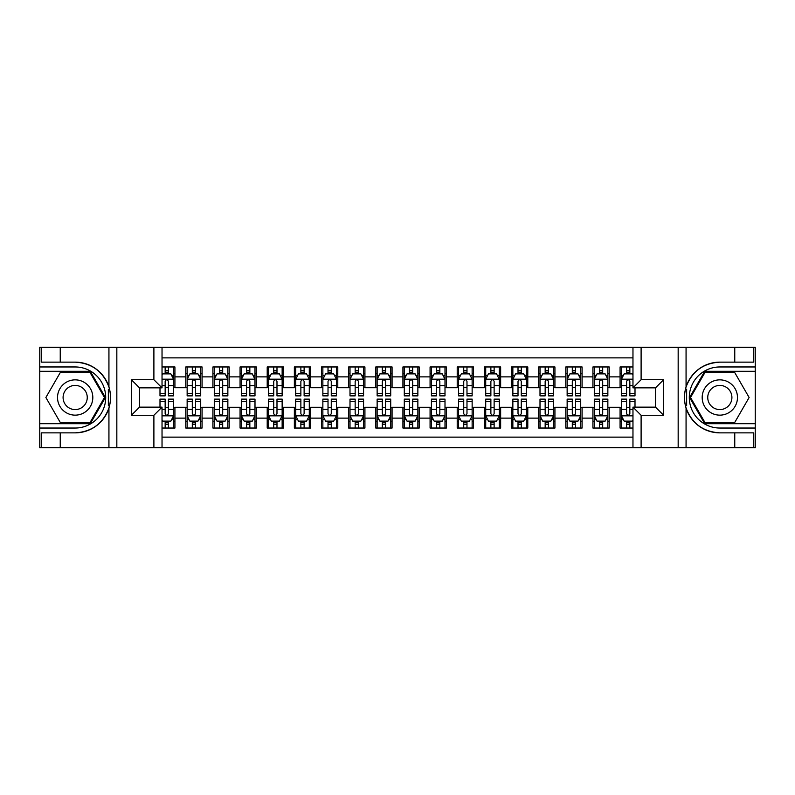 <?xml version="1.0" encoding="UTF-8"?>
<svg xmlns="http://www.w3.org/2000/svg" width="795" height="795" viewBox="0 0 795 795"><rect width="100%" height="100%" fill="white"/><g stroke="black" fill="none" stroke-linecap="round" stroke-linejoin="round"><path stroke-width="1.19" d="M162.031 447.714L632.969 447.714L632.969 407.139L655.497 407.139L655.497 387.861L632.969 387.861L632.969 347.286L162.031 347.286L162.031 387.861L139.503 387.861L139.503 407.139L162.031 407.139L162.031 447.714L60.241 447.714L60.241 432.858L75.167 432.858A35.358 35.358 0 0 0 108.935 408.004C111.002 401.008 111.002 394.002 108.935 386.996A35.358 35.358 0 0 0 75.167 362.142L60.241 362.142L60.241 347.286L39.75 347.286L39.75 423.695L90.292 423.695L105.417 397.5L90.292 371.305L39.75 371.305M632.969 366.962L620.08 366.962L620.08 376.87L609.218 376.87L609.218 387.731L620.08 387.731L620.08 376.87M609.218 376.87L609.218 366.962L592.931 366.962L592.931 376.87L582.079 376.87L582.079 387.731L592.931 387.731L592.931 376.87M582.079 376.87L582.079 366.962L565.792 366.962L565.792 376.87L554.93 376.87L554.93 387.731L565.792 387.731L565.792 376.87M554.93 376.87L554.93 366.962L538.642 366.962L538.642 376.87L527.791 376.87L527.791 387.731L538.642 387.731L538.642 376.87M527.791 376.87L527.791 366.962L511.503 366.962L511.503 376.87L500.641 376.87L500.641 387.731L511.503 387.731L511.503 376.87M500.641 376.87L500.641 366.962L484.364 366.962L484.364 376.87L473.502 376.87L473.502 387.731L484.364 387.731L484.364 376.87M473.502 376.87L473.502 366.962L457.214 366.962L457.214 376.87L446.363 376.87L446.363 387.731L457.214 387.731L457.214 376.87M446.363 376.87L446.363 366.962L430.075 366.962L430.075 376.87L419.213 376.87L419.213 387.731L430.075 387.731L430.075 376.87M419.213 376.87L419.213 366.962L402.926 366.962L402.926 376.87L392.074 376.87L392.074 387.731L402.926 387.731L402.926 376.87M392.074 376.87L392.074 366.962L375.787 366.962L375.787 376.87L364.925 376.87L364.925 387.731L375.787 387.731L375.787 376.87M364.925 376.87L364.925 366.962L348.637 366.962L348.637 376.87L337.786 376.87L337.786 387.731L348.637 387.731L348.637 376.87M337.786 376.87L337.786 366.962L321.498 366.962L321.498 376.87L310.636 376.87L310.636 387.731L321.498 387.731L321.498 376.87M310.636 376.87L310.636 366.962L294.359 366.962L294.359 376.87L283.497 376.87L283.497 387.731L294.359 387.731L294.359 376.87M283.497 376.87L283.497 366.962L267.209 366.962L267.209 376.87L256.358 376.87L256.358 387.731L267.209 387.731L267.209 376.87M256.358 376.87L256.358 366.962L240.07 366.962L240.07 376.87L229.208 376.87L229.208 387.731L240.07 387.731L240.07 376.87M229.208 376.87L229.208 366.962L212.921 366.962L212.921 376.87L202.069 376.87L202.069 387.731L212.921 387.731L212.921 376.87M202.069 376.87L202.069 366.962L185.782 366.962L185.782 387.731L174.92 387.731L174.92 366.962L162.031 366.962M162.031 428.038L174.92 428.038L174.92 407.269L185.782 407.269L185.782 428.038L202.069 428.038L202.069 407.269L212.921 407.269L212.921 418.13L202.069 418.13M212.921 418.13L212.921 428.038L229.208 428.038L229.208 407.269L240.07 407.269L240.07 418.13L229.208 418.13M240.07 418.13L240.07 428.038L256.358 428.038L256.358 407.269L267.209 407.269L267.209 418.13L256.358 418.13M267.209 418.13L267.209 428.038L283.497 428.038L283.497 407.269L294.359 407.269L294.359 418.13L283.497 418.13M294.359 418.13L294.359 428.038L310.636 428.038L310.636 407.269L321.498 407.269L321.498 418.13L310.636 418.13M321.498 418.13L321.498 428.038L337.786 428.038L337.786 407.269L348.637 407.269L348.637 418.13L337.786 418.13M348.637 418.13L348.637 428.038L364.925 428.038L364.925 407.269L375.787 407.269L375.787 418.13L364.925 418.13M375.787 418.13L375.787 428.038L392.074 428.038L392.074 407.269L402.926 407.269L402.926 418.13L392.074 418.13M402.926 418.13L402.926 428.038L419.213 428.038L419.213 407.269L430.075 407.269L430.075 418.13L419.213 418.13M430.075 418.13L430.075 428.038L446.363 428.038L446.363 407.269L457.214 407.269L457.214 418.13L446.363 418.13M457.214 418.13L457.214 428.038L473.502 428.038L473.502 407.269L484.364 407.269L484.364 418.13L473.502 418.13M484.364 418.13L484.364 428.038L500.641 428.038L500.641 407.269L511.503 407.269L511.503 418.13L500.641 418.13M511.503 418.13L511.503 428.038L527.791 428.038L527.791 407.269L538.642 407.269L538.642 418.13L527.791 418.13M538.642 418.13L538.642 428.038L554.93 428.038L554.93 407.269L565.792 407.269L565.792 418.13L554.93 418.13M565.792 418.13L565.792 428.038L582.079 428.038L582.079 407.269L592.931 407.269L592.931 418.13L582.079 418.13M592.931 418.13L592.931 428.038L609.218 428.038L609.218 407.269L620.08 407.269L620.08 418.13L609.218 418.13M632.969 357.869L162.031 357.869M162.031 437.131L632.969 437.131M620.08 418.13L620.08 428.038L632.969 428.038M139.642 387.861L139.642 407.139M655.358 407.139L655.358 387.861M165.151 373.749L168.411 373.749M173.568 373.749L174.92 373.749M165.151 387.453L168.411 387.453M173.568 387.453L174.92 387.453M165.151 407.547L168.411 407.547M173.568 407.547L174.92 407.547M165.151 421.251L168.411 421.251M173.568 421.251L174.92 421.251M185.782 387.453L187.143 387.453M192.301 387.453L195.55 387.453M200.708 387.453L202.069 387.453M185.782 373.749L187.143 373.749M192.301 373.749L195.55 373.749M200.708 373.749L202.069 373.749M185.782 407.547L187.143 407.547M192.301 407.547L195.55 407.547M200.708 407.547L202.069 407.547M185.782 421.251L187.143 421.251M192.301 421.251L195.55 421.251M200.708 421.251L202.069 421.251M212.921 407.547L214.282 407.547M219.44 407.547L222.699 407.547M227.857 407.547L229.208 407.547M212.921 421.251L214.282 421.251M219.44 421.251L222.699 421.251M227.857 421.251L229.208 421.251M212.921 373.749L214.282 373.749M219.44 373.749L222.699 373.749M227.857 373.749L229.208 373.749M212.921 387.453L214.282 387.453M219.44 387.453L222.699 387.453M227.857 387.453L229.208 387.453M240.07 407.547L241.422 407.547M246.579 407.547L249.839 407.547M254.996 407.547L256.358 407.547M240.07 421.251L241.422 421.251M246.579 421.251L249.839 421.251M254.996 421.251L256.358 421.251M240.07 373.749L241.422 373.749M246.579 373.749L249.839 373.749M254.996 373.749L256.358 373.749M240.07 387.453L241.422 387.453M246.579 387.453L249.839 387.453M254.996 387.453L256.358 387.453M267.209 407.547L268.571 407.547M273.728 407.547L276.988 407.547M282.146 407.547L283.497 407.547M267.209 421.251L268.571 421.251M273.728 421.251L276.988 421.251M282.146 421.251L283.497 421.251M267.209 373.749L268.571 373.749M273.728 373.749L276.988 373.749M282.146 373.749L283.497 373.749M267.209 387.453L268.571 387.453M273.728 387.453L276.988 387.453M282.146 387.453L283.497 387.453M294.359 407.547L295.71 407.547M300.868 407.547L304.127 407.547M309.285 407.547L310.636 407.547M294.359 421.251L295.71 421.251M300.868 421.251L304.127 421.251M309.285 421.251L310.636 421.251M294.359 373.749L295.71 373.749M300.868 373.749L304.127 373.749M309.285 373.749L310.636 373.749M294.359 387.453L295.71 387.453M300.868 387.453L304.127 387.453M309.285 387.453L310.636 387.453M321.498 407.547L322.859 407.547M328.017 407.547L331.267 407.547M336.424 407.547L337.786 407.547M321.498 421.251L322.859 421.251M328.017 421.251L331.267 421.251M336.424 421.251L337.786 421.251M321.498 373.749L322.859 373.749M328.017 373.749L331.267 373.749M336.424 373.749L337.786 373.749M321.498 387.453L322.859 387.453M328.017 387.453L331.267 387.453M336.424 387.453L337.786 387.453M348.637 407.547L349.999 407.547M355.156 407.547L358.416 407.547M363.573 407.547L364.925 407.547M348.637 421.251L349.999 421.251M355.156 421.251L358.416 421.251M363.573 421.251L364.925 421.251M348.637 373.749L349.999 373.749M355.156 373.749L358.416 373.749M363.573 373.749L364.925 373.749M348.637 387.453L349.999 387.453M355.156 387.453L358.416 387.453M363.573 387.453L364.925 387.453M375.787 407.547L377.138 407.547M382.296 407.547L385.555 407.547M390.713 407.547L392.074 407.547M375.787 421.251L377.138 421.251M382.296 421.251L385.555 421.251M390.713 421.251L392.074 421.251M375.787 373.749L377.138 373.749M382.296 373.749L385.555 373.749M390.713 373.749L392.074 373.749M375.787 387.453L377.138 387.453M382.296 387.453L385.555 387.453M390.713 387.453L392.074 387.453M402.926 407.547L404.287 407.547M409.445 407.547L412.704 407.547M417.862 407.547L419.213 407.547M402.926 421.251L404.287 421.251M409.445 421.251L412.704 421.251M417.862 421.251L419.213 421.251M402.926 373.749L404.287 373.749M409.445 373.749L412.704 373.749M417.862 373.749L419.213 373.749M402.926 387.453L404.287 387.453M409.445 387.453L412.704 387.453M417.862 387.453L419.213 387.453M430.075 407.547L431.427 407.547M436.584 407.547L439.844 407.547M445.001 407.547L446.363 407.547M430.075 421.251L431.427 421.251M436.584 421.251L439.844 421.251M445.001 421.251L446.363 421.251M430.075 373.749L431.427 373.749M436.584 373.749L439.844 373.749M445.001 373.749L446.363 373.749M430.075 387.453L431.427 387.453M436.584 387.453L439.844 387.453M445.001 387.453L446.363 387.453M457.214 407.547L458.576 407.547M463.733 407.547L466.983 407.547M472.141 407.547L473.502 407.547M457.214 421.251L458.576 421.251M463.733 421.251L466.983 421.251M472.141 421.251L473.502 421.251M457.214 373.749L458.576 373.749M463.733 373.749L466.983 373.749M472.141 373.749L473.502 373.749M457.214 387.453L458.576 387.453M463.733 387.453L466.983 387.453M472.141 387.453L473.502 387.453M484.364 407.547L485.715 407.547M490.873 407.547L494.132 407.547M499.29 407.547L500.641 407.547M484.364 421.251L485.715 421.251M490.873 421.251L494.132 421.251M499.29 421.251L500.641 421.251M484.364 373.749L485.715 373.749M490.873 373.749L494.132 373.749M499.29 373.749L500.641 373.749M484.364 387.453L485.715 387.453M490.873 387.453L494.132 387.453M499.29 387.453L500.641 387.453M511.503 407.547L512.855 407.547M518.012 407.547L521.272 407.547M526.429 407.547L527.791 407.547M511.503 421.251L512.855 421.251M518.012 421.251L521.272 421.251M526.429 421.251L527.791 421.251M511.503 373.749L512.855 373.749M518.012 373.749L521.272 373.749M526.429 373.749L527.791 373.749M511.503 387.453L512.855 387.453M518.012 387.453L521.272 387.453M526.429 387.453L527.791 387.453M538.642 407.547L540.004 407.547M545.161 407.547L548.421 407.547M553.578 407.547L554.93 407.547M538.642 421.251L540.004 421.251M545.161 421.251L548.421 421.251M553.578 421.251L554.93 421.251M538.642 373.749L540.004 373.749M545.161 373.749L548.421 373.749M553.578 373.749L554.93 373.749M538.642 387.453L540.004 387.453M545.161 387.453L548.421 387.453M553.578 387.453L554.93 387.453M565.792 407.547L567.143 407.547M572.301 407.547L575.56 407.547M580.718 407.547L582.079 407.547M565.792 421.251L567.143 421.251M572.301 421.251L575.56 421.251M580.718 421.251L582.079 421.251M565.792 373.749L567.143 373.749M572.301 373.749L575.56 373.749M580.718 373.749L582.079 373.749M565.792 387.453L567.143 387.453M572.301 387.453L575.56 387.453M580.718 387.453L582.079 387.453M592.931 407.547L594.292 407.547M599.45 407.547L602.699 407.547M607.857 407.547L609.218 407.547M592.931 421.251L594.292 421.251M599.45 421.251L602.699 421.251M607.857 421.251L609.218 421.251M592.931 373.749L594.292 373.749M599.45 373.749L602.699 373.749M607.857 373.749L609.218 373.749M592.931 387.453L594.292 387.453M599.45 387.453L602.699 387.453M607.857 387.453L609.218 387.453M620.08 407.547L621.432 407.547M626.589 407.547L629.849 407.547M620.08 421.251L621.432 421.251M626.589 421.251L629.849 421.251M620.08 373.749L621.432 373.749M626.589 373.749L629.849 373.749M620.08 387.453L621.432 387.453M626.589 387.453L629.849 387.453M168.411 370.49L165.151 370.49M159.994 393.664L159.994 395.87L165.151 395.87L165.151 393.664L159.994 393.664L159.994 387.861M171.601 375.379L173.568 375.379L173.568 395.87L168.411 395.87L168.411 381.352C167.328 379.255 166.244 379.255 165.151 381.352L165.151 393.664M173.568 375.379L173.568 366.962M173.568 379.314L170.855 373.889L162.707 373.889L162.031 375.24M165.151 373.889L165.151 366.962M168.411 366.962L168.411 373.889M165.151 424.51L168.411 424.51M162.031 419.76L162.707 421.111L170.855 421.111L173.568 415.686L173.568 399.13L168.411 399.13L168.411 401.336L173.568 401.336M173.568 415.686L173.568 428.038M159.994 407.139L159.994 399.13L165.151 399.13L165.151 413.648C166.234 415.745 167.318 415.745 168.411 413.648L168.411 401.336M168.411 421.111L168.411 428.038M165.151 428.038L165.151 421.111M83.992 382.216A17.639 17.639 0 0 0 59.893 388.675A17.639 17.639 0 0 0 66.353 412.784A17.639 17.639 0 0 0 90.451 406.325A17.639 17.639 0 0 0 83.992 382.216M81.209 387.036A12.074 12.074 0 0 0 64.713 391.458A12.074 12.074 0 0 0 69.135 407.964A12.074 12.074 0 0 0 85.631 403.542A12.074 12.074 0 0 0 81.209 387.036M89.825 422.88L60.519 422.88L45.871 397.5L60.519 372.12L89.825 372.12L104.473 397.5L89.825 422.88M728.647 382.216A17.639 17.639 0 0 0 704.549 388.675A17.639 17.639 0 0 0 711.008 412.784A17.639 17.639 0 0 0 735.107 406.325A17.639 17.639 0 0 0 728.647 382.216M725.865 387.036A12.074 12.074 0 0 0 709.369 391.458A12.074 12.074 0 0 0 713.791 407.964A12.074 12.074 0 0 0 730.287 403.542A12.074 12.074 0 0 0 725.865 387.036M734.481 422.88L705.175 422.88L690.527 397.5L705.175 372.12L734.481 372.12L749.129 397.5L734.481 422.88M108.359 405.649L109.571 405.649A35.358 35.358 0 0 0 109.581 389.361L108.359 389.361L108.359 405.857L109.521 405.857M60.241 347.286L108.935 347.286L108.935 386.996C103.042 371.434 91.783 363.146 75.167 362.142M75.167 432.858C91.783 431.854 103.042 423.566 108.935 408.004L108.935 447.714M153.892 447.714L153.892 415.278L131.364 415.278L131.364 379.722L153.892 379.722L153.892 347.286L116.835 347.286L116.835 447.714M60.241 447.714L39.75 447.714L39.75 423.695M39.75 428.038L75.167 428.038A30.538 30.538 0 0 0 105.705 397.5A30.538 30.538 0 0 0 75.167 366.962L39.75 366.962M108.935 347.286L116.835 347.286M153.892 347.286L162.031 347.286M60.241 432.858L41.241 432.858L41.241 447.714M60.241 362.142L41.241 362.142L41.241 347.286M153.892 415.278L162.031 407.139M131.364 415.278L139.503 407.139M131.364 379.722L139.503 387.861M153.892 379.722L162.031 387.861M108.359 389.361L109.531 389.153M110.396 400.531L110.505 396.258M110.157 392.392L109.968 391.239M686.642 389.351L685.429 389.351A35.358 35.358 0 0 0 685.419 405.639L686.642 405.639L686.642 389.143L685.479 389.143A35.358 35.358 0 0 1 719.833 362.142C703.217 363.146 691.958 371.434 686.065 386.996C683.998 393.992 683.998 400.998 686.065 408.004C691.958 423.566 703.217 431.854 719.833 432.858L734.759 432.858L734.759 447.714L755.25 447.714L755.25 371.305L704.708 371.305L689.583 397.5L704.708 423.695L755.25 423.695M686.642 405.639L685.469 405.847A35.358 35.358 0 0 0 719.833 432.858M632.969 347.286L734.759 347.286L734.759 362.142L719.833 362.142M641.108 347.286L641.108 379.722L663.636 379.722L663.636 415.278L641.108 415.278L641.108 447.714L678.165 447.714L678.165 347.286M686.065 408.004L686.065 447.714L734.759 447.714M734.759 347.286L755.25 347.286L755.25 371.305M755.25 366.962L719.833 366.962A30.538 30.538 0 0 0 689.295 397.5A30.538 30.538 0 0 0 719.833 428.038L755.25 428.038M686.065 447.714L678.165 447.714M641.108 447.714L632.969 447.714M734.759 362.142L753.759 362.142L753.759 347.286M734.759 432.858L753.759 432.858L753.759 447.714M641.108 379.722L632.969 387.861M663.636 379.722L655.497 387.861M663.636 415.278L655.497 407.139M641.108 415.278L632.969 407.139M684.604 394.469L684.495 398.742M684.843 402.608L685.032 403.761M195.55 370.49L192.301 370.49M200.708 393.664L195.55 393.664L195.55 395.87L200.708 395.87L200.708 379.314L197.995 373.889L189.856 373.889L187.143 379.314L187.143 395.87L192.301 395.87L192.301 393.664L187.143 393.664M187.143 379.314L187.143 366.962M200.708 379.314L200.708 366.962M192.301 373.889L192.301 366.962M195.55 366.962L195.55 373.889M195.55 393.664L195.55 381.352C194.467 379.255 193.384 379.255 192.301 381.352L192.301 393.664M222.699 370.49L219.44 370.49M227.857 393.664L222.699 393.664L222.699 395.87L227.857 395.87L227.857 379.314L225.144 373.889L216.995 373.889L214.282 379.314L214.282 395.87L219.44 395.87L219.44 393.664L214.282 393.664M214.282 379.314L214.282 366.962M227.857 379.314L227.857 366.962M219.44 373.889L219.44 366.962M222.699 366.962L222.699 373.889M222.699 393.664L222.699 381.352C221.616 379.255 220.523 379.255 219.44 381.352L219.44 393.664M249.839 370.49L246.579 370.49M254.996 393.664L249.839 393.664L249.839 395.87L254.996 395.87L254.996 379.314L252.283 373.889L244.145 373.889L241.422 379.314L241.422 395.87L246.579 395.87L246.579 393.664L241.422 393.664M241.422 379.314L241.422 366.962M254.996 379.314L254.996 366.962M246.579 373.889L246.579 366.962M249.839 366.962L249.839 373.889M249.839 393.664L249.839 381.352C248.756 379.255 247.672 379.255 246.579 381.352L246.579 393.664M276.988 370.49L273.728 370.49M282.146 393.664L276.988 393.664L276.988 395.87L282.146 395.87L282.146 379.314L279.423 373.889L271.284 373.889L268.571 379.314L268.571 395.87L273.728 395.87L273.728 393.664L268.571 393.664M268.571 379.314L268.571 366.962M282.146 379.314L282.146 366.962M273.728 373.889L273.728 366.962M276.988 366.962L276.988 373.889M276.988 393.664L276.988 381.352C275.895 379.255 274.812 379.255 273.728 381.352L273.728 393.664M192.301 424.51L195.55 424.51M187.143 401.336L192.301 401.336L192.301 399.13L187.143 399.13L187.143 415.686L189.856 421.111L197.995 421.111L200.708 415.686L200.708 399.13L195.55 399.13L195.55 401.336L200.708 401.336M200.708 415.686L200.708 428.038M187.143 415.686L187.143 428.038M195.55 421.111L195.55 428.038M192.301 428.038L192.301 421.111M192.301 401.336L192.301 413.648C193.384 415.745 194.467 415.745 195.55 413.648L195.55 401.336M219.44 424.51L222.699 424.51M214.282 401.336L219.44 401.336L219.44 399.13L214.282 399.13L214.282 415.686L216.995 421.111L225.144 421.111L227.857 415.686L227.857 399.13L222.699 399.13L222.699 401.336L227.857 401.336M227.857 415.686L227.857 428.038M214.282 415.686L214.282 428.038M222.699 421.111L222.699 428.038M219.44 428.038L219.44 421.111M219.44 401.336L219.44 413.648C220.523 415.745 221.606 415.745 222.699 413.648L222.699 401.336M246.579 424.51L249.839 424.51M241.422 401.336L246.579 401.336L246.579 399.13L241.422 399.13L241.422 415.686L244.145 421.111L252.283 421.111L254.996 415.686L254.996 399.13L249.839 399.13L249.839 401.336L254.996 401.336M254.996 415.686L254.996 428.038M241.422 415.686L241.422 428.038M249.839 421.111L249.839 428.038M246.579 428.038L246.579 421.111M246.579 401.336L246.579 413.648C247.662 415.745 248.756 415.745 249.839 413.648L249.839 401.336M273.728 424.51L276.988 424.51M268.571 401.336L273.728 401.336L273.728 399.13L268.571 399.13L268.571 415.686L271.284 421.111L279.423 421.111L282.146 415.686L282.146 399.13L276.988 399.13L276.988 401.336L282.146 401.336M282.146 415.686L282.146 428.038M268.571 415.686L268.571 428.038M276.988 421.111L276.988 428.038M273.728 428.038L273.728 421.111M273.728 401.336L273.728 413.648C274.812 415.745 275.895 415.745 276.988 413.648L276.988 401.336M304.127 370.49L300.868 370.49M309.285 393.664L304.127 393.664L304.127 395.87L309.285 395.87L309.285 379.314L306.572 373.889L298.423 373.889L295.71 379.314L295.71 395.87L300.868 395.87L300.868 393.664L295.71 393.664M295.71 379.314L295.71 366.962M309.285 379.314L309.285 366.962M300.868 373.889L300.868 366.962M304.127 366.962L304.127 373.889M304.127 393.664L304.127 381.352C303.044 379.255 301.961 379.255 300.868 381.352L300.868 393.664M300.868 424.51L304.127 424.51M295.71 401.336L300.868 401.336L300.868 399.13L295.71 399.13L295.71 415.686L298.423 421.111L306.572 421.111L309.285 415.686L309.285 399.13L304.127 399.13L304.127 401.336L309.285 401.336M309.285 415.686L309.285 428.038M295.71 415.686L295.71 428.038M304.127 421.111L304.127 428.038M300.868 428.038L300.868 421.111M300.868 401.336L300.868 413.648C301.951 415.745 303.044 415.745 304.127 413.648L304.127 401.336M331.267 370.49L328.017 370.49M336.424 393.664L331.267 393.664L331.267 395.87L336.424 395.87L336.424 379.314L333.711 373.889L325.572 373.889L322.859 379.314L322.859 395.87L328.017 395.87L328.017 393.664L322.859 393.664M322.859 379.314L322.859 366.962M336.424 379.314L336.424 366.962M328.017 373.889L328.017 366.962M331.267 366.962L331.267 373.889M331.267 393.664L331.267 381.352C330.183 379.255 329.1 379.255 328.017 381.352L328.017 393.664M328.017 424.51L331.267 424.51M322.859 401.336L328.017 401.336L328.017 399.13L322.859 399.13L322.859 415.686L325.572 421.111L333.711 421.111L336.424 415.686L336.424 399.13L331.267 399.13L331.267 401.336L336.424 401.336M336.424 415.686L336.424 428.038M322.859 415.686L322.859 428.038M331.267 421.111L331.267 428.038M328.017 428.038L328.017 421.111M328.017 401.336L328.017 413.648C329.1 415.745 330.183 415.745 331.267 413.648L331.267 401.336M358.416 370.49L355.156 370.49M363.573 393.664L358.416 393.664L358.416 395.87L363.573 395.87L363.573 379.314L360.86 373.889L352.712 373.889L349.999 379.314L349.999 395.87L355.156 395.87L355.156 393.664L349.999 393.664M349.999 379.314L349.999 366.962M363.573 379.314L363.573 366.962M355.156 373.889L355.156 366.962M358.416 366.962L358.416 373.889M358.416 393.664L358.416 381.352C357.333 379.255 356.24 379.255 355.156 381.352L355.156 393.664M355.156 424.51L358.416 424.51M349.999 401.336L355.156 401.336L355.156 399.13L349.999 399.13L349.999 415.686L352.712 421.111L360.86 421.111L363.573 415.686L363.573 399.13L358.416 399.13L358.416 401.336L363.573 401.336M363.573 415.686L363.573 428.038M349.999 415.686L349.999 428.038M358.416 421.111L358.416 428.038M355.156 428.038L355.156 421.111M355.156 401.336L355.156 413.648C356.24 415.745 357.323 415.745 358.416 413.648L358.416 401.336M385.555 370.49L382.296 370.49M390.713 393.664L385.555 393.664L385.555 395.87L390.713 395.87L390.713 379.314L388 373.889L379.861 373.889L377.138 379.314L377.138 395.87L382.296 395.87L382.296 393.664L377.138 393.664M377.138 379.314L377.138 366.962M390.713 379.314L390.713 366.962M382.296 373.889L382.296 366.962M385.555 366.962L385.555 373.889M385.555 393.664L385.555 381.352C384.472 379.255 383.389 379.255 382.296 381.352L382.296 393.664M382.296 424.51L385.555 424.51M377.138 401.336L382.296 401.336L382.296 399.13L377.138 399.13L377.138 415.686L379.861 421.111L388 421.111L390.713 415.686L390.713 399.13L385.555 399.13L385.555 401.336L390.713 401.336M390.713 415.686L390.713 428.038M377.138 415.686L377.138 428.038M385.555 421.111L385.555 428.038M382.296 428.038L382.296 421.111M382.296 401.336L382.296 413.648C383.389 415.745 384.472 415.745 385.555 413.648L385.555 401.336M412.704 370.49L409.445 370.49M417.862 393.664L412.704 393.664L412.704 395.87L417.862 395.87L417.862 379.314L415.139 373.889L407 373.889L404.287 379.314L404.287 395.87L409.445 395.87L409.445 393.664L404.287 393.664M404.287 379.314L404.287 366.962M417.862 379.314L417.862 366.962M409.445 373.889L409.445 366.962M412.704 366.962L412.704 373.889M412.704 393.664L412.704 381.352C411.611 379.255 410.528 379.255 409.445 381.352L409.445 393.664M409.445 424.51L412.704 424.51M404.287 401.336L409.445 401.336L409.445 399.13L404.287 399.13L404.287 415.686L407 421.111L415.139 421.111L417.862 415.686L417.862 399.13L412.704 399.13L412.704 401.336L417.862 401.336M417.862 415.686L417.862 428.038M404.287 415.686L404.287 428.038M412.704 421.111L412.704 428.038M409.445 428.038L409.445 421.111M409.445 401.336L409.445 413.648C410.528 415.745 411.611 415.745 412.704 413.648L412.704 401.336M439.844 370.49L436.584 370.49M445.001 393.664L439.844 393.664L439.844 395.87L445.001 395.87L445.001 379.314L442.288 373.889L434.14 373.889L431.427 379.314L431.427 395.87L436.584 395.87L436.584 393.664L431.427 393.664M431.427 379.314L431.427 366.962M445.001 379.314L445.001 366.962M436.584 373.889L436.584 366.962M439.844 366.962L439.844 373.889M439.844 393.664L439.844 381.352C438.76 379.255 437.677 379.255 436.584 381.352L436.584 393.664M436.584 424.51L439.844 424.51M431.427 401.336L436.584 401.336L436.584 399.13L431.427 399.13L431.427 415.686L434.14 421.111L442.288 421.111L445.001 415.686L445.001 399.13L439.844 399.13L439.844 401.336L445.001 401.336M445.001 415.686L445.001 428.038M431.427 415.686L431.427 428.038M439.844 421.111L439.844 428.038M436.584 428.038L436.584 421.111M436.584 401.336L436.584 413.648C437.667 415.745 438.76 415.745 439.844 413.648L439.844 401.336M466.983 370.49L463.733 370.49M472.141 393.664L466.983 393.664L466.983 395.87L472.141 395.87L472.141 379.314L469.428 373.889L461.289 373.889L458.576 379.314L458.576 395.87L463.733 395.87L463.733 393.664L458.576 393.664M458.576 379.314L458.576 366.962M472.141 379.314L472.141 366.962M463.733 373.889L463.733 366.962M466.983 366.962L466.983 373.889M466.983 393.664L466.983 381.352C465.9 379.255 464.817 379.255 463.733 381.352L463.733 393.664M463.733 424.51L466.983 424.51M458.576 401.336L463.733 401.336L463.733 399.13L458.576 399.13L458.576 415.686L461.289 421.111L469.428 421.111L472.141 415.686L472.141 399.13L466.983 399.13L466.983 401.336L472.141 401.336M472.141 415.686L472.141 428.038M458.576 415.686L458.576 428.038M466.983 421.111L466.983 428.038M463.733 428.038L463.733 421.111M463.733 401.336L463.733 413.648C464.817 415.745 465.9 415.745 466.983 413.648L466.983 401.336M494.132 370.49L490.873 370.49M499.29 393.664L494.132 393.664L494.132 395.87L499.29 395.87L499.29 379.314L496.577 373.889L488.428 373.889L485.715 379.314L485.715 395.87L490.873 395.87L490.873 393.664L485.715 393.664M485.715 379.314L485.715 366.962M499.29 379.314L499.29 366.962M490.873 373.889L490.873 366.962M494.132 366.962L494.132 373.889M494.132 393.664L494.132 381.352C493.049 379.255 491.956 379.255 490.873 381.352L490.873 393.664M490.873 424.51L494.132 424.51M485.715 401.336L490.873 401.336L490.873 399.13L485.715 399.13L485.715 415.686L488.428 421.111L496.577 421.111L499.29 415.686L499.29 399.13L494.132 399.13L494.132 401.336L499.29 401.336M499.29 415.686L499.29 428.038M485.715 415.686L485.715 428.038M494.132 421.111L494.132 428.038M490.873 428.038L490.873 421.111M490.873 401.336L490.873 413.648C491.956 415.745 493.039 415.745 494.132 413.648L494.132 401.336M521.272 370.49L518.012 370.49M526.429 393.664L521.272 393.664L521.272 395.87L526.429 395.87L526.429 379.314L523.716 373.889L515.577 373.889L512.855 379.314L512.855 395.87L518.012 395.87L518.012 393.664L512.855 393.664M512.855 379.314L512.855 366.962M526.429 379.314L526.429 366.962M518.012 373.889L518.012 366.962M521.272 366.962L521.272 373.889M521.272 393.664L521.272 381.352C520.188 379.255 519.105 379.255 518.012 381.352L518.012 393.664M518.012 424.51L521.272 424.51M512.855 401.336L518.012 401.336L518.012 399.13L512.855 399.13L512.855 415.686L515.577 421.111L523.716 421.111L526.429 415.686L526.429 399.13L521.272 399.13L521.272 401.336L526.429 401.336M526.429 415.686L526.429 428.038M512.855 415.686L512.855 428.038M521.272 421.111L521.272 428.038M518.012 428.038L518.012 421.111M518.012 401.336L518.012 413.648C519.105 415.745 520.188 415.745 521.272 413.648L521.272 401.336M548.421 370.49L545.161 370.49M553.578 393.664L548.421 393.664L548.421 395.87L553.578 395.87L553.578 379.314L550.856 373.889L542.717 373.889L540.004 379.314L540.004 395.87L545.161 395.87L545.161 393.664L540.004 393.664M540.004 379.314L540.004 366.962M553.578 379.314L553.578 366.962M545.161 373.889L545.161 366.962M548.421 366.962L548.421 373.889M548.421 393.664L548.421 381.352C547.338 379.255 546.245 379.255 545.161 381.352L545.161 393.664M545.161 424.51L548.421 424.51M540.004 401.336L545.161 401.336L545.161 399.13L540.004 399.13L540.004 415.686L542.717 421.111L550.856 421.111L553.578 415.686L553.578 399.13L548.421 399.13L548.421 401.336L553.578 401.336M553.578 415.686L553.578 428.038M540.004 415.686L540.004 428.038M548.421 421.111L548.421 428.038M545.161 428.038L545.161 421.111M545.161 401.336L545.161 413.648C546.245 415.745 547.328 415.745 548.421 413.648L548.421 401.336M575.56 370.49L572.301 370.49M580.718 393.664L575.56 393.664L575.56 395.87L580.718 395.87L580.718 379.314L578.005 373.889L569.856 373.889L567.143 379.314L567.143 395.87L572.301 395.87L572.301 393.664L567.143 393.664M567.143 379.314L567.143 366.962M580.718 379.314L580.718 366.962M572.301 373.889L572.301 366.962M575.56 366.962L575.56 373.889M575.56 393.664L575.56 381.352C574.477 379.255 573.394 379.255 572.301 381.352L572.301 393.664M572.301 424.51L575.56 424.51M567.143 401.336L572.301 401.336L572.301 399.13L567.143 399.13L567.143 415.686L569.856 421.111L578.005 421.111L580.718 415.686L580.718 399.13L575.56 399.13L575.56 401.336L580.718 401.336M580.718 415.686L580.718 428.038M567.143 415.686L567.143 428.038M575.56 421.111L575.56 428.038M572.301 428.038L572.301 421.111M572.301 401.336L572.301 413.648C573.384 415.745 574.477 415.745 575.56 413.648L575.56 401.336M602.699 370.49L599.45 370.49M607.857 393.664L602.699 393.664L602.699 395.87L607.857 395.87L607.857 379.314L605.144 373.889L597.005 373.889L594.292 379.314L594.292 395.87L599.45 395.87L599.45 393.664L594.292 393.664M594.292 379.314L594.292 366.962M607.857 379.314L607.857 366.962M599.45 373.889L599.45 366.962M602.699 366.962L602.699 373.889M602.699 393.664L602.699 381.352C601.616 379.255 600.533 379.255 599.45 381.352L599.45 393.664M599.45 424.51L602.699 424.51M594.292 401.336L599.45 401.336L599.45 399.13L594.292 399.13L594.292 415.686L597.005 421.111L605.144 421.111L607.857 415.686L607.857 399.13L602.699 399.13L602.699 401.336L607.857 401.336M607.857 415.686L607.857 428.038M594.292 415.686L594.292 428.038M602.699 421.111L602.699 428.038M599.45 428.038L599.45 421.111M599.45 401.336L599.45 413.648C600.533 415.745 601.616 415.745 602.699 413.648L602.699 401.336M629.849 370.49L626.589 370.49M632.969 375.24L632.293 373.889L624.145 373.889L621.432 379.314L621.432 395.87L626.589 395.87L626.589 393.664L621.432 393.664M621.432 379.314L621.432 366.962M635.006 387.861L635.006 395.87L629.849 395.87L629.849 381.352C628.766 379.255 627.682 379.255 626.589 381.352L626.589 393.664M626.589 373.889L626.589 366.962M629.849 366.962L629.849 373.889M626.589 424.51L629.849 424.51M635.006 401.336L635.006 399.13L629.849 399.13L629.849 401.336L635.006 401.336L635.006 407.139M623.399 419.621L621.432 419.621L621.432 399.13L626.589 399.13L626.589 413.648C627.672 415.745 628.756 415.745 629.849 413.648L629.849 401.336M621.432 419.621L621.432 428.038M621.432 415.686L624.145 421.111L632.293 421.111L632.969 419.76M629.849 421.111L629.849 428.038M626.589 428.038L626.589 421.111M185.782 418.13L174.92 418.13M185.782 376.87L174.92 376.87M173.499 379.175L162.031 379.175M173.568 393.664L168.411 393.664M165.151 385.605L162.031 385.605M173.568 385.605L168.411 385.605M168.411 372.219L165.151 372.219M162.031 415.825L173.499 415.825M173.568 419.621L171.601 419.621M159.994 401.336L165.151 401.336M168.411 409.395L173.568 409.395M162.031 409.395L165.151 409.395M165.151 422.781L168.411 422.781M686.065 347.286L686.065 386.996M200.638 379.175L187.203 379.175M187.143 375.379L189.111 375.379M198.74 375.379L200.708 375.379M192.301 385.605L187.143 385.605M200.708 385.605L195.55 385.605M195.55 372.219L192.301 372.219M227.787 379.175L214.352 379.175M214.282 375.379L216.25 375.379M225.889 375.379L227.857 375.379M219.44 385.605L214.282 385.605M227.857 385.605L222.699 385.605M222.699 372.219L219.44 372.219M254.927 379.175L241.491 379.175M241.422 375.379L243.389 375.379M253.029 375.379L254.996 375.379M246.579 385.605L241.422 385.605M254.996 385.605L249.839 385.605M249.839 372.219L246.579 372.219M282.076 379.175L268.64 379.175M268.571 375.379L270.538 375.379M280.178 375.379L282.146 375.379M273.728 385.605L268.571 385.605M282.146 385.605L276.988 385.605M276.988 372.219L273.728 372.219M187.203 415.825L200.638 415.825M200.708 419.621L198.74 419.621M189.111 419.621L187.143 419.621M195.55 409.395L200.708 409.395M187.143 409.395L192.301 409.395M192.301 422.781L195.55 422.781M214.352 415.825L227.787 415.825M227.857 419.621L225.889 419.621M216.25 419.621L214.282 419.621M222.699 409.395L227.857 409.395M214.282 409.395L219.44 409.395M219.44 422.781L222.699 422.781M241.491 415.825L254.927 415.825M254.996 419.621L253.029 419.621M243.389 419.621L241.422 419.621M249.839 409.395L254.996 409.395M241.422 409.395L246.579 409.395M246.579 422.781L249.839 422.781M268.64 415.825L282.076 415.825M282.146 419.621L280.178 419.621M270.538 419.621L268.571 419.621M276.988 409.395L282.146 409.395M268.571 409.395L273.728 409.395M273.728 422.781L276.988 422.781M309.215 379.175L295.78 379.175M295.71 375.379L297.678 375.379M307.317 375.379L309.285 375.379M300.868 385.605L295.71 385.605M309.285 385.605L304.127 385.605M304.127 372.219L300.868 372.219M295.78 415.825L309.215 415.825M309.285 419.621L307.317 419.621M297.678 419.621L295.71 419.621M304.127 409.395L309.285 409.395M295.71 409.395L300.868 409.395M300.868 422.781L304.127 422.781M336.355 379.175L322.919 379.175M322.859 375.379L324.827 375.379M334.457 375.379L336.424 375.379M328.017 385.605L322.859 385.605M336.424 385.605L331.267 385.605M331.267 372.219L328.017 372.219M322.919 415.825L336.355 415.825M336.424 419.621L334.457 419.621M324.827 419.621L322.859 419.621M331.267 409.395L336.424 409.395M322.859 409.395L328.017 409.395M328.017 422.781L331.267 422.781M363.504 379.175L350.068 379.175M349.999 375.379L351.966 375.379M361.606 375.379L363.573 375.379M355.156 385.605L349.999 385.605M363.573 385.605L358.416 385.605M358.416 372.219L355.156 372.219M350.068 415.825L363.504 415.825M363.573 419.621L361.606 419.621M351.966 419.621L349.999 419.621M358.416 409.395L363.573 409.395M349.999 409.395L355.156 409.395M355.156 422.781L358.416 422.781M390.643 379.175L377.208 379.175M377.138 375.379L379.106 375.379M388.745 375.379L390.713 375.379M382.296 385.605L377.138 385.605M390.713 385.605L385.555 385.605M385.555 372.219L382.296 372.219M377.208 415.825L390.643 415.825M390.713 419.621L388.745 419.621M379.106 419.621L377.138 419.621M385.555 409.395L390.713 409.395M377.138 409.395L382.296 409.395M382.296 422.781L385.555 422.781M417.792 379.175L404.357 379.175M404.287 375.379L406.255 375.379M415.894 375.379L417.862 375.379M409.445 385.605L404.287 385.605M417.862 385.605L412.704 385.605M412.704 372.219L409.445 372.219M404.357 415.825L417.792 415.825M417.862 419.621L415.894 419.621M406.255 419.621L404.287 419.621M412.704 409.395L417.862 409.395M404.287 409.395L409.445 409.395M409.445 422.781L412.704 422.781M444.932 379.175L431.496 379.175M431.427 375.379L433.394 375.379M443.034 375.379L445.001 375.379M436.584 385.605L431.427 385.605M445.001 385.605L439.844 385.605M439.844 372.219L436.584 372.219M431.496 415.825L444.932 415.825M445.001 419.621L443.034 419.621M433.394 419.621L431.427 419.621M439.844 409.395L445.001 409.395M431.427 409.395L436.584 409.395M436.584 422.781L439.844 422.781M472.081 379.175L458.645 379.175M458.576 375.379L460.543 375.379M470.173 375.379L472.141 375.379M463.733 385.605L458.576 385.605M472.141 385.605L466.983 385.605M466.983 372.219L463.733 372.219M458.645 415.825L472.081 415.825M472.141 419.621L470.173 419.621M460.543 419.621L458.576 419.621M466.983 409.395L472.141 409.395M458.576 409.395L463.733 409.395M463.733 422.781L466.983 422.781M499.22 379.175L485.785 379.175M485.715 375.379L487.683 375.379M497.322 375.379L499.29 375.379M490.873 385.605L485.715 385.605M499.29 385.605L494.132 385.605M494.132 372.219L490.873 372.219M485.785 415.825L499.22 415.825M499.29 419.621L497.322 419.621M487.683 419.621L485.715 419.621M494.132 409.395L499.29 409.395M485.715 409.395L490.873 409.395M490.873 422.781L494.132 422.781M526.36 379.175L512.924 379.175M512.855 375.379L514.822 375.379M524.462 375.379L526.429 375.379M518.012 385.605L512.855 385.605M526.429 385.605L521.272 385.605M521.272 372.219L518.012 372.219M512.924 415.825L526.36 415.825M526.429 419.621L524.462 419.621M514.822 419.621L512.855 419.621M521.272 409.395L526.429 409.395M512.855 409.395L518.012 409.395M518.012 422.781L521.272 422.781M553.509 379.175L540.073 379.175M540.004 375.379L541.971 375.379M551.611 375.379L553.578 375.379M545.161 385.605L540.004 385.605M553.578 385.605L548.421 385.605M548.421 372.219L545.161 372.219M540.073 415.825L553.509 415.825M553.578 419.621L551.611 419.621M541.971 419.621L540.004 419.621M548.421 409.395L553.578 409.395M540.004 409.395L545.161 409.395M545.161 422.781L548.421 422.781M580.648 379.175L567.213 379.175M567.143 375.379L569.111 375.379M578.75 375.379L580.718 375.379M572.301 385.605L567.143 385.605M580.718 385.605L575.56 385.605M575.56 372.219L572.301 372.219M567.213 415.825L580.648 415.825M580.718 419.621L578.75 419.621M569.111 419.621L567.143 419.621M575.56 409.395L580.718 409.395M567.143 409.395L572.301 409.395M572.301 422.781L575.56 422.781M607.797 379.175L594.362 379.175M594.292 375.379L596.26 375.379M605.889 375.379L607.857 375.379M599.45 385.605L594.292 385.605M607.857 385.605L602.699 385.605M602.699 372.219L599.45 372.219M594.362 415.825L607.797 415.825M607.857 419.621L605.889 419.621M596.26 419.621L594.292 419.621M602.699 409.395L607.857 409.395M594.292 409.395L599.45 409.395M599.45 422.781L602.699 422.781M632.969 379.175L621.501 379.175M621.432 375.379L623.399 375.379M635.006 393.664L629.849 393.664M626.589 385.605L621.432 385.605M632.969 385.605L629.849 385.605M629.849 372.219L626.589 372.219M621.501 415.825L632.969 415.825M621.432 401.336L626.589 401.336M629.849 409.395L632.969 409.395M621.432 409.395L626.589 409.395M626.589 422.781L629.849 422.781"/></g></svg>
